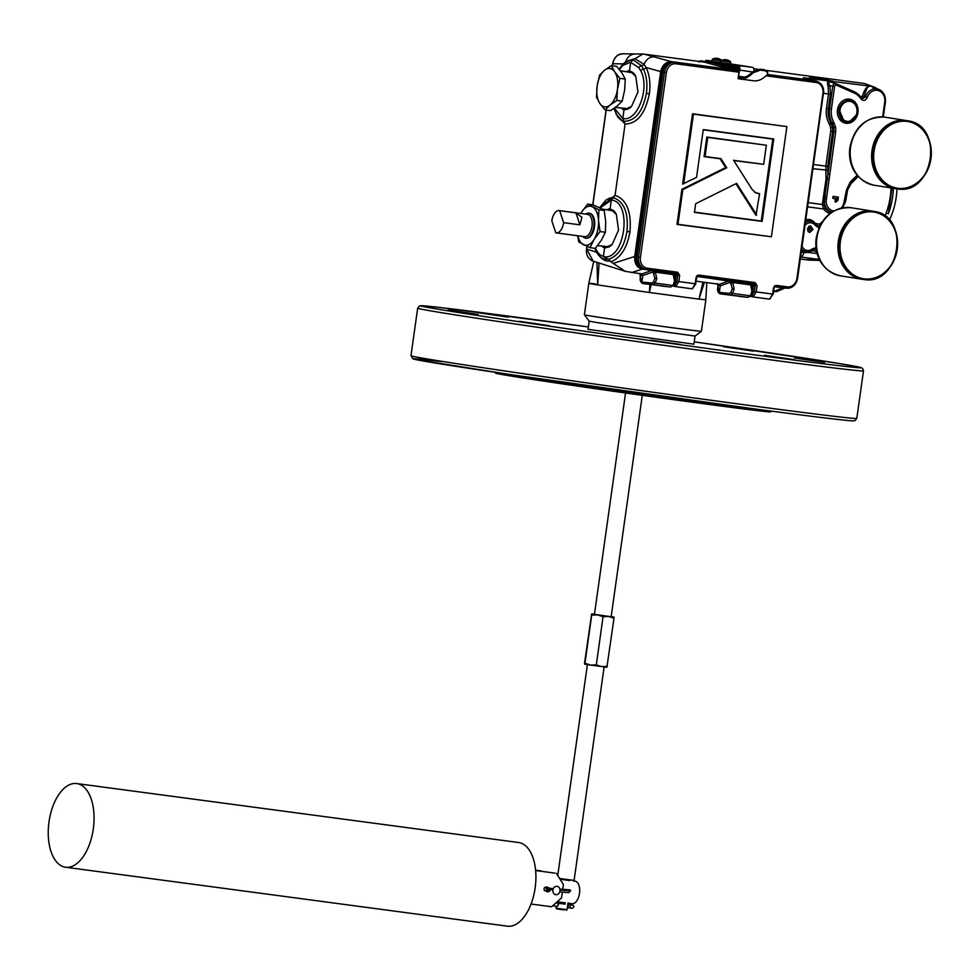 <?xml version="1.0" encoding="UTF-8"?>
<svg xmlns="http://www.w3.org/2000/svg" width="980" height="980" viewBox="0 0 980 980"><rect width="100%" height="100%" fill="white"/><g stroke="black" fill="none" stroke-linecap="round" stroke-linejoin="round"><path stroke-width="1.47" d="M625.559 392.98L594.444 614.362L595.718 614.582L611.165 616.714L642.28 395.32M584.558 663.031L584.619 664.122L590.487 665.053L584.95 663.227L584.619 664.122L584.558 663.031L591.663 613.97L591.724 615.073L597.53 614.901L603.055 616.726L608.666 616.469L614.007 618.196L613.946 617.094L611.177 616.628M559.58 878.46L574.096 880.432L604.109 666.939L574.096 880.432L559.58 878.46M569.723 880.579L560.058 879.207L569.723 880.579M557.204 906.304L552.793 905.716L557.265 906.304L552.793 905.716L557.265 906.304L558.453 904.736L557.559 903.131L555.917 902.911L557.559 903.131M556.064 908.129L567.077 909.685L568.045 902.825L567.077 909.685L556.064 908.129L556.346 906.182L556.64 908.901L556.064 908.129M567.432 907.664L567.371 907.652A1.593 0.845 97.6 0 0 567.432 907.664L567.432 907.664A1.593 0.845 -82.4 0 0 568.437 906.071A1.593 0.845 -82.4 0 0 567.812 904.491L572.602 905.079L570.679 904.797L570.201 906.243L570.654 904.785C574.415 905.569 574.942 906.733 572.21 908.289L567.371 907.652A1.593 0.845 97.6 0 0 567.432 907.664L567.432 907.664A1.593 0.845 -82.4 0 0 568.437 906.071A1.593 0.845 -82.4 0 0 567.812 904.491L570.654 904.785C574.415 905.569 574.942 906.733 572.21 908.289L567.371 907.652M564.051 909.979L556.64 908.901L564.051 909.979M824.548 362.416L794.707 358.031L824.548 362.416M753.289 351.11L723.448 346.724L753.289 351.11M508.289 317.14L478.448 312.767L508.289 317.14M478.069 314.384L448.215 309.999L478.069 314.384M549.315 325.691L519.474 321.305L549.315 325.691M680.304 344.446L650.463 340.06L680.304 344.446M794.314 359.648L764.473 355.274L794.314 359.648M597.212 322.616L589.176 321.158L588.024 329.317L693.901 344.201L695.053 336.042L597.212 322.616M704.448 282.301L698.985 299.121L705.833 299.77L701.411 331.252A59.094 0.662 -172 0 1 701.398 331.265A59.094 0.662 -172 0 1 673.909 327.945A59.094 0.662 -172 0 1 593.28 316.405A59.094 0.662 -172 0 1 584.386 314.813A59.094 0.662 -172 0 1 584.386 314.801L588.809 283.318L593.782 261.341M771.162 411.441L770.66 411.833A138.891 1.544 -172 0 1 706.029 404.054A138.891 1.544 -172 0 1 567.04 384.564A138.891 1.544 -172 0 1 495.611 373.172L495.219 372.657A139.332 1.556 8 0 0 495.219 372.657A139.332 1.556 8 0 0 566.881 384.087A139.332 1.556 8 0 0 706.323 403.638A139.332 1.556 8 0 0 771.162 411.441A139.332 1.556 8 0 0 771.174 411.429L771.223 411.11M599.086 263.032L597.702 284.923L596.943 262.346M651.173 284.457L649.36 292.493L698.985 299.121L702.966 282.105M595.656 283.98C585.893 282.828 586.579 283.147 597.702 284.923L649.36 292.493L649.912 284.494M590.487 665.053L606.902 667.258L607.233 666.351L601.622 666.62L596.293 664.893L590.487 665.053M606.902 667.258L614.007 618.196M591.724 615.073L584.95 663.227M591.332 614.864L591.663 613.97L613.946 617.094M603.055 616.726L596.293 664.893M594.456 614.276L591.651 613.97M571.94 903.707A11.368 6.039 -82.4 0 0 572.014 903.719A11.368 6.039 -82.4 0 0 579.499 893.319A11.368 6.039 -82.4 0 0 575.101 881.192A11.368 6.039 -82.4 0 0 575.015 881.179A11.368 6.039 -82.4 0 0 574.942 881.167M559.996 890.783A4.214 3.565 -81 0 1 555.783 894.667A4.214 3.565 -81 0 1 552.879 890.232A4.214 3.565 -81 0 1 557.106 886.361A4.214 3.565 -81 0 1 559.996 890.783M550.221 889.228L547.452 887.831A1.348 1.041 53.3 0 0 546.227 889.338A1.348 1.041 53.3 0 0 547.832 890.146L553.026 889.448M550.197 890.379L549.29 891.053L550.197 890.379M553.075 889.277L550.282 889.056A1.409 0.747 94.4 0 0 549.866 888.37L548.959 889.044L549.866 888.37L550.074 889.105M548.31 889.95L546.068 888.872L547.342 887.133C544.5 886.839 543.496 887.954 544.341 890.477L547.624 891.923A1.348 0.845 -111.4 0 0 547.832 890.146M560.009 889.987L569.552 890.795L560.021 890.048M559.874 889.105L570.066 889.889A1.409 0.747 94.4 0 1 570.654 890.636L569.466 890.722M570.654 890.636L559.996 889.816M569.552 890.795A1.409 0.747 94.4 0 1 568.706 892.609L559.752 891.91M570.605 890.808L569.503 891.629M535.582 870.142L541.401 871.306M535.595 870.179L541.168 870.926M554.839 873.094L535.631 870.571L554.839 873.094M531.062 904.026L551.618 906.77L561.54 897.876L562.349 892.119M562.74 889.326L563.414 884.499L556.322 873.327M877.247 88.886L864.421 83.496L766.556 70.438M889.338 220.132A45.019 23.912 -82.4 0 0 896.222 197.151A45.019 23.912 -82.4 0 0 896.97 188.821A45.019 23.912 -82.4 0 1 896.222 197.151A45.019 23.912 -82.4 0 1 889.338 220.132M884.928 216.102A45.019 23.912 -82.4 0 0 886.043 213.346L888.395 213.665L891.996 188.074L888.395 213.665A45.019 23.912 97.6 0 0 892.67 196.674A45.019 23.912 97.6 0 0 893.429 188.307A45.019 23.912 97.6 0 1 892.67 196.674A45.019 23.912 97.6 0 1 888.395 213.665L886.043 213.346A45.019 23.912 -82.4 0 0 890.306 196.368A45.019 23.912 -82.4 0 0 891.065 187.927M621.945 108.07A19.196 10.204 -82.4 0 0 625.105 109.417A19.196 10.204 -82.4 0 0 631.635 106.257L637.956 92.022L635.775 76.367A19.196 10.204 -82.4 0 0 630.189 71.356A19.196 10.204 -82.4 0 0 626.747 71.834M602.529 246.139A19.196 10.204 -82.4 0 0 605.701 247.499A19.196 10.204 -82.4 0 0 612.231 244.326L618.552 230.104L616.371 214.449A19.196 10.204 -82.4 0 0 610.785 209.426A19.196 10.204 -82.4 0 0 607.343 209.916M849.415 99.139A12.189 10.327 99 0 0 849.133 99.115A12.189 10.327 99 0 0 837.52 109.588A12.189 10.327 99 0 0 845.323 123.162A12.189 10.327 99 0 0 846.022 123.284A12.189 10.327 99 0 0 857.953 112.578A12.189 10.327 99 0 0 849.415 99.139M815.238 77.322L809.529 77.04L827.757 81.034L833.466 81.316L815.238 77.322M800.329 258.977L808.941 260.104A23.912 20.262 99 0 0 809.897 260.153L819.929 260.411M750.913 285.009L750.496 284.286L750.913 285.009L750.496 284.286L732.611 281.897A1.409 0.747 97.6 0 1 732.599 281.873L734.179 288.953L732.575 293.437L730.137 294.956L720.312 293.89L748.034 297.344L750.386 295.813L751.954 291.329L750.496 284.286A1.409 0.747 97.6 0 1 750.484 284.261L730.443 282.252A1.409 1.139 70.4 0 0 730.272 281.542L750.852 284.286L751.954 283.735M673.505 274.682L673.089 273.959L673.505 274.682L673.089 273.959L655.204 271.57L656.772 278.626L655.167 283.11L652.729 284.629L642.905 283.551L670.626 287.018L672.978 285.486L674.546 281.003L673.089 273.959A1.409 0.747 97.6 0 1 673.076 273.935L652.803 271.203L673.444 273.959L674.534 273.408M622.423 64.717L625.84 61.471L634.856 58.665L644.081 64.374L646.2 67.559C649.605 74.982 650.659 83.704 649.373 93.725C645.318 113.606 637.221 123.725 625.081 124.093L623.942 121.3L621.222 120.258L617.804 117.061L613.897 108.474M651.908 270.382L652.655 270.884A1.409 1.139 70.4 0 0 651.847 270.407L642.39 269.108C636.878 267.663 634.305 263.449 634.697 256.49L660.692 71.601L646.2 67.559A2.817 1.69 -25.7 0 1 643.48 69.163C646.629 75.999 647.596 84.035 646.408 93.296C642.708 111.83 635.224 121.165 623.942 121.3L622.79 118.494L623.966 110.115L631.635 106.257M615.893 113.937L625.081 124.093L615.073 195.326L613.198 197.715C623.954 201.292 628.56 212.513 627.004 231.39C624.236 246.752 618.184 256.025 608.825 259.198L605.162 259.284C600.838 258.34 597.567 255.057 595.387 249.435L595.387 249.435A2.817 1.85 -20 0 1 595.571 248.148C597.506 252.95 600.128 255.633 603.435 256.221L604.562 248.185L612.231 244.326M860.403 96.628L862.388 96.236C864.495 89.609 866.688 86.375 868.978 86.534C867.508 86.534 865.916 89.866 864.201 96.567L867.251 97.571C865.499 100.83 863.429 101.283 861.028 98.919A19.428 16.452 99 0 0 854.254 93.051L836.369 85.162A1.507 1.274 99 0 0 834.605 86.399L831.42 109.037A19.428 16.452 99 0 0 833.723 122.304L835.622 127.29L835.683 131.81L826.103 201.365L824.229 201.39L823.984 204.612L825.283 208.164L823.653 208.985L822.306 204.502L826.03 179.083L825.834 166.135L830.746 131.136L830.697 127.633L829.141 123.603A22.381 18.951 -81 0 1 826.495 108.315L828.517 93.958L828.088 86.289C826.802 82.737 827.537 81.303 830.33 81.977L830.611 82.075M831.934 212.084A12.103 10.253 -81 0 1 824.229 201.39L833.821 131.541L833.772 127.523L832.498 123.872L834.201 123.174M805.854 219.716A11.282 9.567 -81 0 1 809.088 219.496A11.282 9.567 -81 0 1 815.054 223.256L814.895 223.428M829.595 124.423L832.498 123.872L830.832 122.917L832.559 127.388L832.62 131.406L830.746 131.136M806.663 259.59L819.88 260.325M858.211 176.449L850.897 183.775L847.565 190.157L845.617 201.39L843.645 205.665M841.11 208.14A10.707 9.065 99 0 0 843.694 203.718L846.487 190.01L850.223 181.949L857.182 175.249M833.061 196.564L837.949 197.213L837.533 200.226L835.977 202.125L834.727 198.597L832.816 198.34L833.086 196.404L838.353 197.115L837.9 200.275L835.977 202.125L834.948 201.611M774.812 286.785L783.939 287.887M784.992 288.034L776.589 291.611L773.612 291.526M697.405 276.458L730.063 281.211A1.409 1.139 70.4 0 0 729.255 280.733L729.316 280.709M718.022 284.114A1.409 1.201 -73.3 0 1 718.267 285.229L717.703 287.802C717.213 290.791 718.034 292.812 720.19 293.865L719.332 292.334L720.251 285.829L719.271 284.274L696.204 281.199M600.532 206.976L615.073 195.326C626.588 199.381 631.549 211.545 629.969 231.819C627.053 247.965 620.695 257.961 610.883 261.819L625.289 271.338L642.01 273.983M660.692 71.601C662.223 64.974 665.886 61.691 671.68 61.74L671.79 61.752M757.687 69.249L753.742 68.723M635.812 76.465L629.552 70.425L630.691 62.316L623.109 65.219L620.94 67.62A2.817 1.887 36.5 0 1 621.136 66.273L623.684 63.455L631.402 59.756L633.019 59.829L642.966 53.998L704.522 62.157L705.588 61.667L700.504 60.858A1.409 1.237 -89.3 0 1 700.222 61.581M643.885 54.072L671.68 61.74M805.744 78.424L807.973 79.123M614.362 108.155L622.79 118.494C637.367 122.255 650.218 88.078 640.761 70.768L638.899 67.73L630.691 62.316L633.019 59.829L641.569 65.746A2.817 2.083 149.9 0 0 644.081 64.374A11.258 9.065 -74.4 0 1 654.407 56.914M655.191 271.546A1.409 0.747 97.6 0 0 655.204 271.57L653.035 271.925A1.409 1.139 70.4 0 0 652.864 271.215M642.831 275.552L640.859 274.902L640.491 277.512L641.925 282.007L651.737 283.073L653.574 281.934L654.861 278.357L653.035 271.925L642.831 275.552L641.925 282.007L642.782 283.526C640.626 282.485 639.805 280.464 640.295 277.475L639.94 273.359M651.847 270.407L641.863 273.947L642.843 275.503M719.418 284.31L729.255 280.733M802.093 246.397A8.342 7.068 99 0 0 807.238 250.464A8.342 7.068 99 0 0 812.298 248.908L816.083 247.56M818.962 227.948L815.568 225.633A8.342 7.068 99 0 0 805.058 225.376M809.823 232.419L808.108 231.599L807.52 228.891L808.953 226.27L810.681 225.964L812.935 229.541L809.823 232.419L808.047 231.513M835.683 131.81L832.62 131.406L827.696 166.404L827.867 173.877L829.742 174.146M817.21 253.453A22.381 18.951 -81 0 1 816.855 252.877L815.532 251.125L811.085 250.807M815.054 223.256L819.317 224.224A1.409 0.613 -120.1 0 0 820.15 225.4M845.385 87.808L856.9 93.247M864.421 83.496L874.969 87.379M861.506 98.172L862.376 98.809L865.45 97.02A12.103 10.253 -81 0 1 876.733 88.837A12.103 10.253 -81 0 1 878.068 89.119L872.898 87.588M629.552 70.425L625.975 71.712M620.94 67.62L619.544 69.703M621.087 107.984L623.966 110.115M616.408 214.534L610.136 208.495L606.571 209.781M610.136 208.495L611.324 200.116L600.005 208.017M601.683 246.066L604.562 248.185M801.42 251.26A1.409 0.698 122.2 0 1 802.363 250.66L807.104 251.799A9.739 8.257 -81 0 1 806.356 251.75A9.739 8.257 -81 0 1 801.714 249.153M603.435 256.221L603.484 256.613C624.713 261.55 633.031 201.635 611.324 200.116L613.198 197.715L609.928 197.96L606.13 199.883L599.54 207.785L592.961 204.808L587.645 204.097L598.866 209.757L598.523 220.525L600.042 231.537L594.088 239.475L589.985 247.658L578.751 241.999L577.673 235.751M828.088 86.289A1.409 0.674 -15.6 0 0 829.925 85.689C828.21 82.847 828.308 81.61 830.207 81.977L830.219 81.989M819.929 225.853L817.541 226.111M816.034 224.886L819.598 226.539M814.539 248.896L816.365 249.606M816.279 249.006L812.592 249.68M610.883 261.819L610.258 260.974C605.603 261.917 601.034 259.002 596.551 252.215L586.677 249.079L593.157 261.146L625.289 271.338M623.721 53.888C617.902 53.827 614.24 57.11 612.733 63.737L612.561 63.712C614.362 57.073 617.755 53.778 622.753 53.814L635.322 53.974A11.258 9.91 90.7 0 0 625.84 61.471A2.817 1.985 51.7 0 1 625.791 61.801M862.388 96.236L864.201 96.567L861.861 98.453M856.63 175.726L856.839 176.657L850.53 182.758L847.039 190.083L845.63 198.217M851.914 181.325L857.708 175.873M852.183 182.574L851.779 181.447M846.169 199.161L844.772 198.94L845.385 199.173L844.295 204.036L842.322 207.882M845.617 201.39L844.123 204.036A12.103 10.253 -81 0 1 842.139 207.919M811.158 250.941A11.282 9.567 -81 0 1 808.61 252.448L803.808 252.681L801.077 251.787M800.611 256.944A5.623 2.989 -82.4 0 0 803.808 252.681A1.409 0.76 101.7 0 1 804.715 251.627M815.532 251.125A1.409 0.637 135.6 0 1 816.487 250.304M817.247 253.6L808.61 252.448A1.409 0.674 68.3 0 1 808.561 251.701M828.688 179.45L826.03 179.083M826.287 196.527L823.629 196.147M826.14 198.964L823.016 198.377M823.984 204.612A1.409 0.735 -3.6 0 0 822.306 204.502L808.255 202.627M854.131 91.667A20.825 17.64 -81 0 1 861.31 97.914L861.028 98.919M805.438 222.595A9.739 8.257 -81 0 1 811.71 221.541A9.739 8.257 -81 0 1 815.826 224.604L815.568 225.633M812.298 248.908L812.261 249.925A9.739 8.257 -81 0 1 807.104 251.799L815.091 248.846M610.258 260.974L608.825 259.198M638.899 67.73A2.817 1.96 -37.5 0 1 641.569 65.746L643.48 69.163A2.817 1.69 -25.7 0 0 640.761 70.768M612.439 65.819L612.733 63.737L623.023 63.872A2.817 1.887 -143.5 0 1 623.06 64.055M603.484 256.613L608.127 259.124M835.769 201.929L834.887 201.525M832.841 198.168L834.727 198.597M836.981 198.891L835.475 198.524L835.952 200.312L836.981 198.891L835.817 198.744L836.21 200.19L836.908 199.406M808.855 226.331L810.681 225.964M810.423 226.098L812.935 229.541M812.567 229.492L809.603 232.223M808.39 228.94L810.117 230.484L811.611 229.357L810.203 227.703L808.39 228.94L809.86 230.619L811.134 230.349M811.611 229.357L810.203 227.703L808.77 229.002M811.71 229.369L810.411 227.899L811.71 229.369L810.117 230.484L811.71 229.369M739.153 69.433L720.459 66.616L704.522 62.157L705.588 61.667L726.094 64.803M699.022 62.095L700.173 60.785L705.772 61.507M738.822 67.302L721.893 64.925A1.409 1.127 -74.4 0 1 722.174 64.251M720.459 66.616A1.409 1.127 105.6 0 0 721.831 65.378L739.079 67.988M701.447 61.226L700.602 60.858M670.786 287.03A1.409 1.201 -83.8 0 1 670.651 287.018L661.341 286.013M718.267 285.229L720.251 285.829L730.443 282.252L732.268 288.684L734.179 288.953M748.193 297.357A1.409 1.201 -83.8 0 1 748.058 297.344L738.749 296.34M640.614 273.788A1.409 1.201 -73.3 0 1 640.859 274.902M653.268 271.975A1.409 1.054 73.6 0 0 653.145 271.252M730.676 282.301A1.409 1.054 73.6 0 0 730.553 281.579L730.272 281.542M732.599 281.873L730.553 281.579M851.338 101.712A10.082 8.538 99 0 0 840.362 108.425A10.082 8.538 99 0 0 845.532 120.944A10.082 8.538 99 0 0 856.508 114.231A10.082 8.538 99 0 0 851.338 101.712M845.177 121.336A10.535 8.918 -81 0 1 839.554 109.062A10.535 8.918 -81 0 1 849.844 100.891A10.535 8.918 -81 0 1 851.228 101.246A10.535 8.918 -81 0 1 856.851 113.508A10.535 8.918 -81 0 1 846.548 121.692A10.535 8.918 -81 0 1 845.177 121.336M849.709 100.867A10.535 8.918 99 0 0 849.562 100.842A10.535 8.918 99 0 0 839.26 109.025A10.535 8.918 99 0 0 844.883 121.287A10.535 8.918 99 0 0 846.255 121.642A10.535 8.918 99 0 0 846.402 121.667M838.157 107.077L844.258 121.949C848.08 123.027 851.424 121.875 854.315 118.519M856.422 114.954L847.957 123.321M839.787 119.511L843.057 121.459M839.431 119.009L842.898 121.373M850.567 99.593L845.483 99.495M723.375 59.854A8.073 7.056 84.9 0 1 724.551 59.658A8.073 8.073 0 0 0 721.28 60.589L730.676 61.912A8.073 8.073 0 0 0 727.491 60.013A8.073 7.068 -71.1 0 0 727.148 59.915L727.111 60.025M730.811 62.291L721.047 60.919L720.814 62.598L730.578 63.97L730.676 61.912M726.229 59.866A8.073 3.822 91.8 0 0 725.898 59.731A8.073 7.068 -71.1 0 0 725.225 59.743M724.551 59.658A8.073 7.056 84.9 0 1 725.225 59.658A8.073 3.822 91.8 0 0 724.22 60.001A7.656 5.194 -141.7 0 1 725.384 60.172A8.073 3.81 -75.1 0 1 726.474 59.829A8.073 7.056 84.9 0 1 728.238 60.564A7.656 2.781 140.6 0 1 728.569 60.576A7.656 2.781 140.6 0 1 728.863 60.638A8.073 7.068 -71.1 0 0 727.491 60.013M716.368 58.359L716.368 58.237A8.073 7.081 87.1 0 0 716 58.237A8.073 8.073 0 0 0 712.423 59.18L721.501 60.478M721.084 60.797L712.191 59.523L711.958 61.201L720.827 62.475M718.156 58.984L718.279 58.518A8.073 3.81 -75.8 0 1 719.149 59.131A7.656 5.206 157.8 0 0 717.985 58.972A8.073 3.785 91.1 0 0 717.042 58.347A8.073 7.056 -68.8 0 0 715.13 58.555A7.656 2.768 -124.6 0 0 714.812 58.482A7.656 2.768 -124.6 0 0 714.506 58.457A8.073 7.081 87.1 0 1 716 58.237M718.254 58.592A8.073 7.081 87.1 0 0 717.617 58.408A8.073 3.81 -75.8 0 0 717.262 58.445M718.279 58.518A8.073 7.056 -68.8 0 1 718.94 58.714A8.073 7.056 -68.8 0 1 720.018 59.217M767.536 72.042L764.743 69.8L760.027 69.176L752.64 71.785L752.897 72.839A39.617 21.046 -82.4 0 1 739.447 78.902A39.617 21.046 -82.4 0 1 739.177 78.865A39.617 21.046 -82.4 0 1 738.246 78.669A1.801 0.956 -82.4 0 1 738.062 78.584L738.259 77.151L742.277 77.677M738.259 77.151L738.455 77.432A38.355 20.384 -82.4 0 0 739.349 77.616A38.355 20.384 -82.4 0 0 739.618 77.653A38.355 20.384 -82.4 0 0 752.64 71.785M673.799 273.053L675.245 274.645M751.966 283.894L752.652 284.972M697.601 276.372L754.208 283.857L697.895 276.348A1.409 0.747 -82.4 0 0 698.801 275.062L755.115 282.583L757.087 285.682L752.187 284.935L752.028 286.099M773.931 287.912L774.42 285.989L776.209 285.401A1.409 0.747 97.6 0 1 775.303 286.675L786.487 288.169A11.16 9.445 -81 0 0 786.817 288.206L785.311 288.059A11.258 9.531 99 0 0 785.642 288.083M738.92 70.621L673.958 61.961A11.258 9.531 99 0 0 673.628 61.924A11.258 9.531 99 0 0 662.933 71.846L661.524 71.614L635.505 256.687L636.927 256.919L662.933 71.846L664.526 72.091A11.16 9.445 -81 0 1 675.441 62.291L738.895 70.756M711.97 61.079L705.943 60.319L706.788 60.466L706.617 61.716L738.087 66.714A2.707 1.433 97.6 0 1 739.067 69.984L738.822 71.062A1.409 0.747 97.6 0 1 738.957 72.201L675.955 63.798A9.751 8.257 99 0 0 666.412 72.361L640.405 257.446A9.751 8.257 99 0 0 647.241 268.189A1.409 0.747 97.6 0 1 646.322 269.463A11.16 9.445 -81 0 1 638.519 257.164L636.927 256.919A11.258 9.531 99 0 0 644.093 269.194A11.258 9.531 99 0 0 644.816 269.329L676.8 273.53L644.816 269.329M785.311 288.059A11.258 9.531 99 0 1 784.98 288.022L775.009 286.699M767.34 74.419L814.123 80.654A11.258 9.531 99 0 1 814.833 80.789L816.316 81.12A11.16 9.445 -81 0 0 815.605 80.997L814.123 80.654M738.957 72.201L738.381 76.244L744.861 77.102M754.698 192.325L759.573 193.746L755.997 215.331L735.919 183.713M694.477 212.109L761.252 221.027L772.767 139.099L703.236 129.813M756.609 214.816L736.629 183.37L695.665 203.718L694.44 212.378L762.17 221.407L773.747 138.989L703.26 129.593L696.547 177.368L682.644 184.093L692.529 113.754L786.879 126.604L771.395 236.78L676.984 224.42L681.909 189.311L725.666 167.568L720.055 158.748L704.081 156.616L706.837 137.029L766.348 145.236L763.665 164.334L733.763 160.573M757.087 285.682L756.205 291.918L753.142 296.952L769.692 299.157L772.583 294.11L773.453 287.863M752.959 296.916L750.521 296.34L753.155 296.952L752.162 295.409L753.596 285.254L752.701 283.722M647.241 268.189L677.707 272.256L679.679 275.356L678.797 281.591L675.735 286.625L692.297 288.831L695.175 283.784L696.045 277.536L697.013 275.662L698.801 275.062M673.946 284.886L674.767 285.033L676.188 274.927L675.293 273.396M674.497 276.617L675.147 275.319M679.679 275.356L674.779 274.608L674.62 275.772M674.755 285.07L675.735 286.625L673.113 286.025L675.551 286.589M692.297 288.831L695.825 283.857L676.911 281.321L677.78 275.086L676.8 273.53A1.409 0.747 97.6 0 0 677.707 272.256M769.704 299.157L773.048 294.147M751.905 286.944L752.567 285.646M752.175 295.36L754.318 291.648L755.188 285.413L754.208 283.857A1.409 0.747 -82.4 0 0 755.115 282.583M763.665 164.334L733.604 160.316L752.04 189.348L755.556 192.693M771.395 236.78L677.964 224.31L682.827 189.593L726.731 167.788L720.913 158.625L705.073 156.506L707.756 137.421L706.837 137.029M707.756 137.421L766.348 145.236M705.073 156.506L704.081 156.616M720.913 158.625L720.055 158.748M726.731 167.788L725.666 167.568M682.827 189.593L681.909 189.311M680.524 206.045L679.569 205.971L680.537 206.07M677.964 224.31L676.984 224.42M683.648 183.811L693.448 114.146L692.529 113.754M693.448 114.146L786.879 126.604M773.747 138.989L772.767 139.099M762.17 221.407L761.252 221.027M756.205 193.048L757.27 193.158M757.981 193.525L759.573 193.746M706.788 60.466L738.259 65.464A3.957 2.107 97.6 0 1 739.692 70.266L738.381 76.244M730.59 63.884L752.444 67.35A3.957 2.107 97.6 0 1 754.037 70.658M706.617 61.716L705.772 61.569L705.943 60.319M753.351 80.752A39.617 21.046 -82.4 0 0 753.62 80.789A39.617 21.046 -82.4 0 0 767.083 74.725L767.757 72.496L765.098 70.756L760.37 70.131L752.897 72.839M49 821.877A42.201 22.418 97.6 0 1 76.734 783.559A42.201 22.418 97.6 0 1 93.296 828.909A42.201 22.418 97.6 0 1 65.574 867.227A42.201 22.418 97.6 0 1 49 821.877M76.734 783.559L518.579 842.518A42.201 22.418 97.6 0 1 535.154 887.868A42.201 22.418 97.6 0 1 507.42 926.186L65.574 867.227M872.641 211.202A34.423 29.155 99 0 0 872.041 211.117A34.423 29.155 99 0 0 838.402 240.982A34.423 29.155 99 0 0 861.861 279.19L862.964 279.361A34.423 29.155 -81 0 1 839.505 241.154A34.423 29.155 -81 0 1 873.156 211.288A34.423 29.155 -81 0 1 873.756 211.374A34.423 29.155 -81 0 1 897.215 249.582A34.423 29.155 -81 0 1 863.576 279.447A34.423 29.155 -81 0 1 862.964 279.361L863.576 279.447C900.326 286.466 910.996 215.184 873.756 211.374L872.641 211.202M874.172 211.447A34.459 29.192 99 0 0 872.653 211.153A34.459 29.192 99 0 0 872.041 211.068A34.459 29.192 99 0 0 838.366 240.97A34.459 29.192 99 0 0 861.849 279.227A34.459 29.192 99 0 0 862.449 279.312M906.329 120.614A34.423 29.155 99 0 0 905.728 120.516A34.423 29.155 99 0 0 872.09 150.393A34.423 29.155 99 0 0 895.548 188.589L896.651 188.773A34.423 29.155 -81 0 1 873.192 150.565A34.423 29.155 -81 0 1 906.843 120.699A34.423 29.155 -81 0 1 907.443 120.785A34.423 29.155 -81 0 1 930.902 158.981A34.423 29.155 -81 0 1 897.264 188.858A34.423 29.155 -81 0 1 896.651 188.773L897.264 188.858C934.014 195.865 944.683 124.583 907.443 120.785L906.329 120.614M907.86 120.859A34.459 29.192 99 0 0 906.341 120.565A34.459 29.192 99 0 0 905.728 120.479A34.459 29.192 99 0 0 872.053 150.381A34.459 29.192 99 0 0 895.536 188.638A34.459 29.192 99 0 0 896.137 188.724M589.201 213.248A12.581 6.689 97.6 0 1 589.543 213.285A12.581 6.689 97.6 0 1 593.892 217.989A12.581 6.689 97.6 0 1 593.268 231.599A12.581 6.689 97.6 0 1 586.212 238.226A12.581 6.689 97.6 0 1 585.881 238.165M582.745 236.425A12.581 6.689 -82.4 0 0 585.538 238.14A12.581 6.689 -82.4 0 0 592.594 231.501A12.581 6.689 -82.4 0 0 593.219 217.903A12.581 6.689 -82.4 0 0 588.87 213.187A12.581 6.689 -82.4 0 0 585.721 214.118M556.248 232.885L584.595 236.67A11.258 5.978 -82.4 0 0 590.903 230.741A11.258 5.978 -82.4 0 0 591.467 218.577A11.258 5.978 -82.4 0 0 587.571 214.363L559.225 210.578A11.258 5.978 -82.4 0 0 551.826 220.806L555.783 232.787A11.258 5.978 -82.4 0 0 556.248 232.885A11.258 5.978 -82.4 0 0 563.635 222.656L579.891 224.824L575.934 212.844L581.924 217.303L579.891 224.824M577.882 235.776A19.698 10.461 -82.4 0 0 583.443 244.706A19.698 10.461 -82.4 0 0 588.894 244.62A19.698 10.461 -82.4 0 0 594.088 239.475A19.698 10.461 -82.4 0 0 598.523 220.525A19.698 10.461 -82.4 0 0 592.324 206.805A19.698 10.461 -82.4 0 0 581.679 212.035L587.645 204.097M589.985 247.658L595.313 248.369L601.267 240.431L605.371 232.248L600.042 231.537M605.371 232.248L605.714 221.48L604.195 210.467L598.866 209.757M604.195 210.467L599.503 207.76M580.822 213.456L581.679 212.035A19.698 10.461 -82.4 0 0 580.858 213.469M575.934 212.844L559.678 210.675A11.258 5.978 -82.4 0 0 559.225 210.578M563.635 222.656L559.678 210.675M604.599 106.845A19.355 10.29 -82.4 0 0 610.038 105.081L605.089 109.931L599.87 103.476L596.489 97.253L597.126 86.069L599.601 75.117L604.538 70.266L611.312 65.672L614.705 71.883L619.924 78.351L617.449 89.29L616.812 100.475L610.038 105.081A19.355 10.29 -82.4 0 0 617.449 89.29A19.355 10.29 -82.4 0 0 614.705 71.883A19.355 10.29 -82.4 0 0 604.538 70.266A19.355 10.29 -82.4 0 0 597.126 86.069A19.355 10.29 -82.4 0 0 599.87 103.476A19.355 10.29 -82.4 0 0 604.599 106.845M605.089 109.931L610.442 110.654L617.216 106.048L622.153 101.197L624.628 90.246L625.265 79.062L621.884 72.839L616.665 66.383L611.312 65.672M622.153 101.197L616.812 100.475M625.265 79.062L619.924 78.351M811.158 80.262L803.318 77.775L870.228 86.142M570.385 907.97L570.201 906.243L570.385 907.97M752.04 405.793A225.094 2.499 8 0 0 856.802 418.374L854.977 420.641L852.637 420.861C843.217 420.346 809.076 416.169 750.202 408.329L510.629 374.617L415.042 359.427L412.997 358.864L410.988 355.716A225.094 2.499 8 0 0 525.684 374.054A225.094 2.499 8 0 0 752.04 405.793M417.664 308.198L419.612 305.895L421.045 305.699L439.469 307.438L588.355 326.94A222.301 2.475 8 0 0 524.288 318.243A222.301 2.475 8 0 0 454.279 311.848A222.301 2.475 8 0 0 757.638 355.274A222.301 2.475 8 0 0 858.394 366.924A222.301 2.475 8 0 0 694.244 341.824L837.876 363.31L860.158 367.316L862.62 368.394L863.49 370.844A225.094 2.499 -172 0 1 758.716 358.264A225.094 2.499 -172 0 1 532.361 326.524A225.094 2.499 -172 0 1 417.664 308.198L410.988 355.716M750.178 408.317A222.301 2.475 -172 0 1 481.976 370.33A222.301 2.475 -172 0 1 440.976 361.547M751.158 294.956A1.409 0.809 -147.1 0 1 750.386 295.813L732.575 293.437A1.409 0.796 -145.9 0 1 730.982 292.261L732.268 288.684M656.772 278.626L654.861 278.357M673.75 284.629A1.409 0.809 -147.1 0 1 672.978 285.486L655.167 283.11A1.409 0.796 -145.9 0 1 653.574 281.934M646.408 93.296L649.373 93.725M627.004 231.39L629.969 231.819M882.649 116.902L884.732 102.128A10.707 9.065 99 0 0 877.223 90.332A10.707 9.065 99 0 0 867.251 97.571M833.723 122.304L832.02 123.002A20.825 17.64 -81 0 1 829.558 108.768L828.357 108.584L830.379 94.227L829.925 85.689L832.743 86.13A2.903 2.462 -81 0 1 836.161 83.741A1.409 0.735 113.8 0 1 836.197 83.766A1.409 0.735 113.8 0 1 836.369 85.162M831.42 109.037L829.558 108.768L832.743 86.13L834.605 86.399M833.772 127.523L835.622 127.29M816.977 225.964L810.668 221.235A9.886 8.379 99 0 0 809.578 221.002A9.886 8.379 99 0 0 805.585 221.59M832.559 127.388L830.697 127.633M653.991 273.236A1.409 1.017 144.1 0 1 655.694 272.232L673.542 274.621A1.409 1.041 145.7 0 1 674.179 274.988L674.179 274.988C675.759 276.568 675.612 279.986 673.738 285.229L670.651 287.018L652.729 284.629A1.409 1.176 -83.8 0 1 651.737 283.073M731.399 283.575A1.409 1.017 144.1 0 1 733.101 282.571L750.95 284.947A1.409 1.041 145.7 0 1 751.587 285.315L751.587 285.315C753.167 286.907 753.02 290.313 751.145 295.556L748.058 297.344L730.137 294.956A1.409 1.176 -83.8 0 1 729.145 293.4L730.982 292.261M826.103 201.365A10.707 9.065 99 0 0 833.772 210.97M751.758 283.649L751.011 284.09M773.857 291.562L782.628 287.826M674.558 273.567L673.603 273.763M613.039 263.436L634.697 256.49M642.39 269.108L631.586 272.575M819.317 224.224L821.069 222.889A22.381 18.951 -81 0 1 822.22 221.847M830.097 213.371A13.659 11.564 -81 0 1 823.653 208.985L807.655 206.854M717.348 283.686L719.332 292.334L729.145 293.4M830.379 94.227L823.617 93.308M813.608 164.505L827.696 166.404M819.464 259.492L800.611 256.981M606.216 110.091L592.9 204.808M587.057 246.397L586.689 249.067M827.61 170.177L813.008 168.744M801.579 250.096A9.886 8.379 99 0 0 802.363 250.66M826.495 108.315L828.357 108.584A20.972 17.763 99 0 0 830.832 122.917L829.141 123.603M825.283 208.164A12.25 10.376 99 0 0 831.726 212.219M857.647 175.812L856.912 176.474M878.068 89.119A12.103 10.253 -81 0 1 885.222 102.177L885.381 102.214C885.895 95.648 883.458 91.287 878.068 89.119M836.246 83.778L854.033 91.63A1.409 0.735 113.8 0 1 854.082 91.654A1.409 0.735 113.8 0 1 854.254 93.051M612.279 65.795L612.733 63.725M850.897 183.775L850.223 181.949M847.565 190.157L846.487 190.01M884.732 102.128L885.381 102.214L883.311 116.963M623.684 63.455A2.817 2.168 48 0 0 623.109 65.219M712.276 62.708L721.831 65.378L716.147 63.32M725.592 64.741A1.409 0.747 -82.4 0 1 725.617 65.55L725.531 66.187A1.409 0.747 97.6 0 0 726.021 67.681M674.203 275.944A1.409 1.041 145.7 0 0 674.179 274.988L673.701 274.008M751.611 286.27A1.409 1.041 145.7 0 0 751.587 285.315L751.109 284.335M674.461 275.466L674.35 273.322M697.013 275.662L697.013 276.642L697.821 276.336M774.42 285.989L773.232 294.184L754.318 291.648M673.958 61.961L675.441 62.291A1.409 0.747 -82.4 0 1 675.955 63.798M797.414 278.381A11.16 9.445 -81 0 1 786.817 288.206C792.612 288.096 796.213 284.825 797.598 278.406L797.414 278.369M784.98 288.022L786.487 288.169A1.409 0.747 97.6 0 0 787.406 286.883A9.751 8.257 99 0 0 796.948 278.332L822.955 93.247A9.751 8.257 99 0 0 816.12 82.504L766.005 75.815M776.209 285.401L787.406 286.883M767.242 74.541L815.605 80.997A1.409 0.747 -82.4 0 1 816.12 82.504M640.405 257.446L638.519 257.164L664.526 72.091L666.412 72.361M635.505 256.687L635.505 256.674A11.16 9.445 99 0 0 642.611 268.863L644.093 269.194M672.439 61.814A11.16 9.445 99 0 0 672.109 61.777A11.16 9.445 99 0 0 661.524 71.614L661.524 71.601M674.767 285.033L676.911 281.321M751.354 295.213L752.162 295.409M695.641 283.82L696.707 277.61L697.858 276.336M796.948 278.332L797.598 278.406L823.42 93.296M822.955 93.247L823.604 93.321C824.058 86.987 821.632 82.92 816.316 81.12M756.168 193.023L755.519 192.68M752.444 67.35L738.259 65.464M752.469 71.969L739.067 69.984M764.743 69.8L765.098 70.756M760.027 69.176L760.37 70.131M740.794 77.739L738.455 77.432M873.413 212.011A33.736 28.579 -81 0 1 897.055 249.202A33.736 28.579 -81 0 1 864.017 278.835A33.736 28.579 -81 0 1 840.375 241.644A33.736 28.579 -81 0 1 873.413 212.011M872.653 211.153L851.216 207.76A34.459 29.192 99 0 0 850.616 207.662A34.459 29.192 99 0 0 816.928 237.577A34.459 29.192 99 0 0 840.423 275.833L861.849 279.227M907.1 121.422A33.736 28.579 -81 0 1 930.743 158.613A33.736 28.579 -81 0 1 897.705 188.246A33.736 28.579 -81 0 1 874.062 151.055A33.736 28.579 -81 0 1 907.1 121.422M906.341 120.565L884.903 117.159A34.459 29.192 99 0 0 884.303 117.073A34.459 29.192 99 0 0 850.616 146.988A34.459 29.192 99 0 0 874.111 185.232L895.536 188.638M557.743 875.557L587.388 664.587L557.743 875.557M556.787 903.021L556.934 902.004L556.787 903.021M589.176 321.171L584.386 314.813M856.802 418.374L863.49 370.844M695.053 336.042L701.398 331.265M706.825 282.62L705.833 299.77M566.318 910.261L567.077 909.685L566.318 910.261M573.337 881.008L574.096 880.432L573.337 881.008M557.228 901.747L565.411 902.837M567.996 903.18L572.014 903.719M573.398 880.959L575.015 881.179M565.227 904.148L555.917 902.911M549.755 891.09L547.624 891.923M549.817 888.333L547.342 887.133M553.345 888.591L549.78 888.321M877.492 88.947L875.03 87.404M805.658 78.4L811.857 80.36M862.376 98.809L854.082 91.654L836.197 83.766L829.656 81.793M635.322 53.974L642.966 53.998M606.057 110.066L592.741 204.783M586.898 246.335L586.518 249.055C585.991 255.131 588.208 259.161 593.17 261.146M595.387 249.435L595.007 248.332M621.136 66.273L619.188 69.274M721.697 60.38A8.073 8.073 0 0 0 718.94 58.714M804.347 259.369A4.226 4.226 0 0 0 806.81 259.614M751.293 283.404L751.868 285.793M642.611 268.863C637.306 267.062 634.869 262.995 635.322 256.662L661.329 71.577C662.725 65.158 666.314 61.887 672.109 61.777L673.628 61.924M674.608 275.27L673.701 275.38M752.015 285.596L751.109 285.707M767.463 71.552L767.757 72.496M753.62 80.789L739.447 78.902M850.591 207.662C832.204 207.405 820.75 217.45 816.254 237.785C814.233 251.297 818.827 270.161 840.423 275.833M884.279 117.073C865.891 116.816 854.438 126.861 849.942 147.196C847.933 160.708 852.514 179.561 874.111 185.232M586.212 238.226L585.538 238.14M613.933 211.043L601.732 208.948M609.144 246.776L597.543 245.662M589.543 213.285L588.87 213.187M633.35 72.973L620.365 70.744M628.548 108.707L615.379 107.445"/></g></svg>
